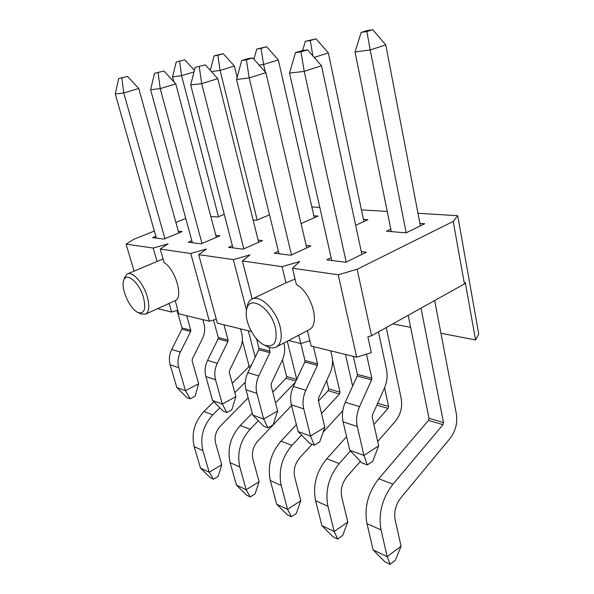 <?xml version="1.0" encoding="UTF-8"?>
<svg xmlns="http://www.w3.org/2000/svg" width="594" height="594" viewBox="0 0 594 594"><rect width="100%" height="100%" fill="white"/><g stroke="black" fill="none" stroke-linecap="round" stroke-linejoin="round"><path stroke-width="0.89" d="M391.305 231.615L355.041 52.012L361.152 32.425L366.862 31.512L372.742 29.7L385.781 44.892L420.389 225.861M406.177 232.796L370.203 49.948L355.041 52.012M385.781 44.892L370.203 49.948L366.862 31.512M401.061 546.205L395.262 560.394L390.095 564.3L387.162 556.593L401.061 546.205L395.144 519.698C393.822 511.887 395.715 504.596 400.839 497.831L450.089 438.379C455.591 431.103 457.692 422.973 456.378 413.996L434.674 300.527M390.095 564.3L384.838 561.768L373.151 549.947L387.162 556.593L381.029 529.885C378.192 513.535 382.165 498.307 392.953 484.214L442.976 424.695L443.518 422.586L421.005 308.16M372.742 29.7L367.018 30.621L361.152 32.425M373.151 549.947L366.973 523.626C364.107 507.521 368.028 492.56 378.742 478.749L428.46 420.396L429.002 418.325L408.204 315.303M312.867 55.925L310.283 40.541L316.001 38.81L328.348 52.925L363.892 221.525M328.348 52.925L314.167 57.403M347.787 522.007L342.686 535.476L337.637 539.033L334.192 531.481L347.787 522.007L341.721 496.948C340.347 489.582 342.151 482.766 347.134 476.507L360.409 461.293M337.637 539.033L333.019 536.805L321.889 525.645L334.192 531.481L327.925 506.236C324.985 490.815 328.764 476.588 339.248 463.558L350.408 450.957M316.001 38.81L305.338 41.328L310.283 40.541M302.65 50.557L305.338 41.328M386.249 327.554L401.217 398.559C402.606 407.031 400.601 414.657 395.218 421.421L377.687 441.505M321.889 525.645L315.6 500.749C312.644 485.55 316.379 471.554 326.782 458.761L346.569 436.679M373.878 424.435L388.045 408.427L388.565 406.452L384.541 387.808M265.347 72.045L263.588 64.479L259.118 65.088M278.326 59.912L263.588 64.479L261.056 48.389L266.617 46.74L278.326 59.912L314.3 217.738M300.809 500.675L296.295 513.476L291.364 516.743L287.548 509.362L300.809 500.675L294.676 476.915C293.273 469.943 294.988 463.543 299.829 457.714L312.073 444.312M291.364 516.743L287.273 514.775L276.663 504.202L287.548 509.362L281.222 485.439C278.237 470.849 281.831 457.499 292.003 445.381L301.552 435.068M266.617 46.74L256.734 49.079L261.056 48.389M253.942 59.303L256.734 49.079M345.463 354.44L352.643 386.107M342.797 410.677L323.129 432.202M276.663 504.202L270.329 480.583C267.33 466.201 270.886 453.051 280.977 441.142L296.384 424.673M318.503 401.024L328.163 390.696L328.653 388.862L326.67 380.502M321.525 413.491L339.508 394.06L340.006 392.196L332.492 359.964M257.202 220.018L220.077 70.411L211.39 71.592M234.378 66.06L220.077 70.411L217.85 55.287L223.233 53.705L234.378 66.06L237.125 77.383M259.081 481.727L255.056 493.926L250.252 496.94L246.161 489.738L259.081 481.727L252.925 459.14C251.507 452.517 253.148 446.488 257.841 441.045L291.557 405.554M250.252 496.94L246.607 495.181L236.457 485.142L246.161 489.738L239.828 467.003C236.82 453.17 240.251 440.592 250.111 429.269L258.331 420.73M223.233 53.705L214.033 55.888L217.85 55.287M210.298 70.389L214.033 55.888M236.457 485.142L230.13 462.681C227.123 449.027 230.509 436.627 240.295 425.497L252.257 413.179M272.757 392.07L286.167 378.259L286.635 376.529L282.44 359.875M275.542 402.851L295.344 382.261M296.733 379.299L287.281 341.216M173.879 81.794L172.579 76.878L176.225 61.925L184.831 59.875L194.379 70.33M218.473 216.728L181.586 75.653L172.579 76.878M193.978 71.941L181.586 75.653L179.611 61.382M221.762 464.783L218.154 476.433L213.476 479.224L209.192 472.215L221.762 464.783L215.629 443.258C214.211 436.961 215.778 431.251 220.329 426.143L248.151 397.861M213.476 479.224L210.202 477.65L200.49 468.087L209.192 472.215L202.896 450.549C199.888 437.392 203.163 425.504 212.719 414.887L219.817 407.766M184.831 59.875L176.225 61.925M200.49 468.087L194.208 446.681C191.201 433.687 194.438 421.963 203.928 411.501L213.781 401.685M232.247 383.279L248.485 367.099L248.938 365.459L242.293 340.362M234.816 392.693L245.3 382.165M255.212 357.239L248.285 330.739M331.749 260.476L289.553 73.121L295.463 52.658L300.987 51.849L307.514 49.837L321.502 65.748L361.88 254.403M346.205 262.043L304.225 71.362L289.553 73.121M321.502 65.748L304.225 71.362L300.987 51.849M378.66 445.834L372.787 461.308L367.315 464.924L363.929 455.435L378.66 445.834L372.26 417.166L372.535 414.783L384.318 388.313C387.006 382.031 387.741 375.757 386.508 369.49L378.46 331.89M367.315 464.924L361.998 462.941L349.762 450.297L363.929 455.435L357.284 426.522C355.91 419.988 356.675 413.357 359.57 406.623L371.599 379.856L371.785 378.222L366.491 354.173M307.514 49.837L301.967 50.653L295.463 52.658M349.762 450.297L343.087 421.837C341.706 415.406 342.448 408.887 345.314 402.279L357.217 376.009L357.402 374.406L353.341 356.355M278.994 253.757L236.568 79.462L241.661 60.529L246.406 59.838L252.717 57.93L265.904 72.668L306.749 247.921M291.506 254.96L249.19 77.948L236.568 79.462M265.904 72.668L249.19 77.948L246.406 59.838M324.859 427.286L319.728 441.877L314.389 445.181L310.491 436.041L324.859 427.286L318.332 400.319L318.584 398.084L329.915 373.448C332.499 367.589 333.167 361.724 331.905 355.843L330.739 350.846M314.389 445.181L309.741 443.443L298.121 431.556L310.491 436.041L303.742 408.858C302.339 402.717 303.029 396.517 305.813 390.258L317.359 365.362L317.53 363.84L313.417 346.621M252.717 57.93L247.943 58.635L241.661 60.529M298.121 431.556L291.357 404.766C289.954 398.723 290.629 392.627 293.384 386.471L304.811 362.013L304.982 360.506L300.839 343.503M232.945 247.884L190.704 84.957L195.129 67.345L205.338 64.932L217.805 78.646L258.657 242.293M243.859 248.812L201.67 83.643L190.704 84.957M217.805 78.646L201.67 83.643L199.257 66.736M277.65 411.003L273.121 424.814L267.931 427.843L263.669 419.045L277.65 411.003L271.072 385.551L271.302 383.449L282.202 360.409C284.689 354.93 285.291 349.421 284.014 343.874L283.806 343.05M267.931 427.843L263.833 426.314L252.769 415.095L263.669 419.045L256.89 393.391C255.479 387.607 256.103 381.794 258.776 375.943L269.869 352.68L270.025 351.247L269.023 347.304M205.338 64.932L195.129 67.345M252.769 415.095L245.99 389.798C244.579 384.095 245.196 378.371 247.839 372.616L258.821 349.725L258.977 348.314L256.519 338.832M192.382 242.716L150.609 89.753L154.492 73.292L163.981 71.042L175.794 83.873L216.335 237.355M201.997 243.429L160.224 88.603L150.609 89.753M175.794 83.873L160.224 88.603L158.115 72.758M235.877 396.606L231.86 409.704L226.811 412.503L222.297 404.031L235.877 396.606L229.306 372.497L229.522 370.522L240.006 348.878C242.397 343.733 242.953 338.535 241.676 333.293L240.496 328.838M226.811 412.503L223.173 411.145L212.622 400.519L222.297 404.031L215.54 379.752C214.13 374.279 214.709 368.8 217.27 363.313L227.94 341.476L228.081 340.124L223.953 324.807M163.981 71.042L154.492 73.292M212.622 400.519L205.873 376.566C204.47 371.168 205.034 365.763 207.573 360.358L218.139 338.855L218.28 337.526L213.498 320.032M156.393 238.127L115.258 93.986L118.696 78.527L127.547 76.426L138.773 88.476L178.801 232.989M164.917 238.677L123.767 92.968L115.258 93.986M138.773 88.476L123.767 92.968L121.896 78.059M198.671 383.776L195.07 396.235L190.169 398.834L185.484 390.674L198.671 383.776L192.144 360.877L192.337 359.014L202.435 338.61C204.737 333.754 205.249 328.838 203.972 323.871L202.799 319.646M190.169 398.834L186.917 397.616L176.841 387.533L185.484 390.674L178.779 367.619C177.383 362.437 177.918 357.254 180.383 352.086L190.644 331.511L190.778 330.234L186.672 315.711M127.547 76.426L118.696 78.527M176.841 387.533L170.151 364.775C168.763 359.652 169.283 354.544 171.725 349.45L181.89 329.173L182.016 327.91L177.034 310.447M143.488 297.438C146.176 308.932 144.446 313.988 138.283 312.593C130.294 309.838 120.738 289.196 123.611 280.836C125.728 271.176 139.308 282.217 143.488 297.438M123.611 280.836L124.473 277.769L127.175 274.027C132.388 270.834 143.525 283.227 147.275 296.71C149.718 305.91 149.191 311.702 145.686 314.1L141.231 314.033L139.998 313.432M307.425 330.62L311.13 346.064L356.682 357.172L338.231 274.814L292.448 268.191L299.725 261.553L282.039 266.684L242.411 260.952L249.977 254.863L233.345 259.645L198.715 254.633L206.445 249.012L190.763 253.482L160.239 249.064L164.085 262.57C175.49 269.275 183.635 297.483 175.267 300.601L178.683 313.766L209.378 321.25L216.283 319.216M190.763 253.482L209.378 321.25M464.434 283.925L465.295 282.588L475.564 339.954L478.742 334.08L457.729 215.689L453.222 221.421L464.434 283.925L371.547 335.751L367.872 336.865L371.324 352.688L356.682 357.172M292.448 268.191L296.369 284.511C311.642 292.575 320.56 324.346 309.303 329.633L308.516 330.041M160.239 249.064L168.035 243.852L153.193 248.047L157.031 261.39M153.193 248.047L126.084 244.127L133.888 239.263L154.373 231.044M134.088 271.102L126.084 244.127M169.112 303.415L171.592 312.036L157.662 308.635M371.547 335.751L357.128 269.26L453.222 221.421M171.592 312.036L177.68 310.254M252.45 298.886L284.927 283.264L295.062 279.076M282.039 266.684L285.952 282.789M252.19 299.005L242.411 260.952M298.715 335.202L300.742 343.532L288.543 340.555M175.869 222.408L185.751 218.444M357.128 269.26L338.231 274.814M457.729 215.689L417.99 213.298M387.229 211.449L361.442 209.897M319.787 207.388L311.835 206.912M224.25 214.367L217.716 217.04L210.811 216.461M313.862 215.793L318.042 216.09L301.076 223.574M178.297 231.177L182.165 231.608L163.914 239.085L152.547 237.637L155.873 236.286M258.108 240.102L262.496 240.592L243.05 249.176L228.579 247.327L232.365 245.678M419.921 223.396L424.732 223.738L406.051 232.855L386.523 231.214L390.807 229.165M361.293 251.648L366.357 252.212L345.753 262.266L326.707 259.838L331.125 257.722M306.177 245.485L310.885 246.005L290.845 255.264L274.317 253.163L278.4 251.307M215.808 235.373L219.914 235.833L201.069 243.822L188.291 242.196L191.832 240.711M363.431 219.342L367.909 219.669L355.658 225.326M269.513 214.805L256.541 220.3L253.096 220.01M251.396 331.497L217.367 323.195L198.715 254.633M233.345 259.645L246.517 310.254M300.742 343.532L309.86 340.778M246.503 310.328C248.285 293.933 270.686 306.86 275.416 327.881C277.799 342.055 274.242 347.839 264.746 345.233C254.559 341.29 244.223 321.473 246.503 310.328L247.022 307.031C247.683 303.274 249.235 300.69 251.663 299.272C259.623 293.882 276.247 309.719 280.175 327.019C282.373 336.991 281.17 343.607 276.559 346.859C274.124 348.277 271.213 348.27 267.835 346.851L265.035 345.352M127.606 273.841L163.053 258.939M475.564 339.954L440.934 333.241M410.64 327.376L392.768 323.908M381.029 529.885L366.973 523.626M392.953 484.214L378.742 478.749M442.976 424.695L428.46 420.396M443.518 422.586L429.002 418.325M327.925 506.236L315.6 500.749M339.248 463.558L326.782 458.761M388.045 408.427L376.841 405.108M388.565 406.452L377.665 403.252M281.222 485.439L270.329 480.583M292.003 445.381L280.977 441.142M339.508 394.06L328.163 390.696M340.006 392.196L328.653 388.862M239.828 467.003L230.13 462.681M250.111 429.269L240.295 425.497M295.879 381.133L286.167 378.259M296.651 379.469L286.635 376.529M202.896 450.549L194.208 446.681M212.719 414.887L203.928 411.501M250.237 367.619L248.485 367.099M250.98 366.06L248.938 365.459M357.284 426.522L343.087 421.837M359.57 406.623L345.314 402.279M371.599 379.856L357.217 376.009M371.785 378.222L357.402 374.406M303.742 408.858L291.357 404.766M305.813 390.258L293.384 386.471M317.359 365.362L304.811 362.013M317.53 363.84L304.982 360.506M256.89 393.391L245.99 389.798M258.776 375.943L247.839 372.616M269.869 352.68L258.821 349.725M270.025 351.247L258.977 348.314M215.54 379.752L205.873 376.566M217.27 363.313L207.573 360.358M227.94 341.476L218.139 338.855M228.081 340.124L218.28 337.526M178.779 367.619L170.151 364.775M180.383 352.086L171.725 349.45M190.644 331.511L181.89 329.173M190.778 330.234L182.016 327.91M138.283 312.593L141.231 314.033M276.559 346.859L309.303 329.633M264.746 345.233L267.835 346.851M145.686 314.1L175.267 300.601"/></g></svg>
